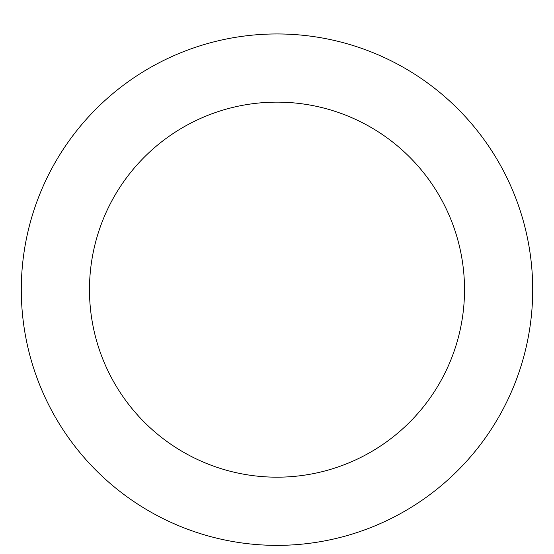 <?xml version="1.0" encoding="UTF-8"?>
<svg xmlns="http://www.w3.org/2000/svg" width="554" height="554" viewBox="0 0 554 554"><rect width="100%" height="100%" fill="white"/><g stroke="black" fill="none" stroke-linecap="round" stroke-linejoin="round"><path stroke-width="0.83" d="M277 33.953A255.713 255.713 0 0 1 498.455 417.515A255.713 255.713 0 0 1 55.545 417.515A255.713 255.713 0 0 1 277 33.953M277 102.137A187.522 187.522 0 0 1 439.398 383.423A187.522 187.522 0 0 1 114.602 383.423A187.522 187.522 0 0 1 277 102.137"/></g></svg>
